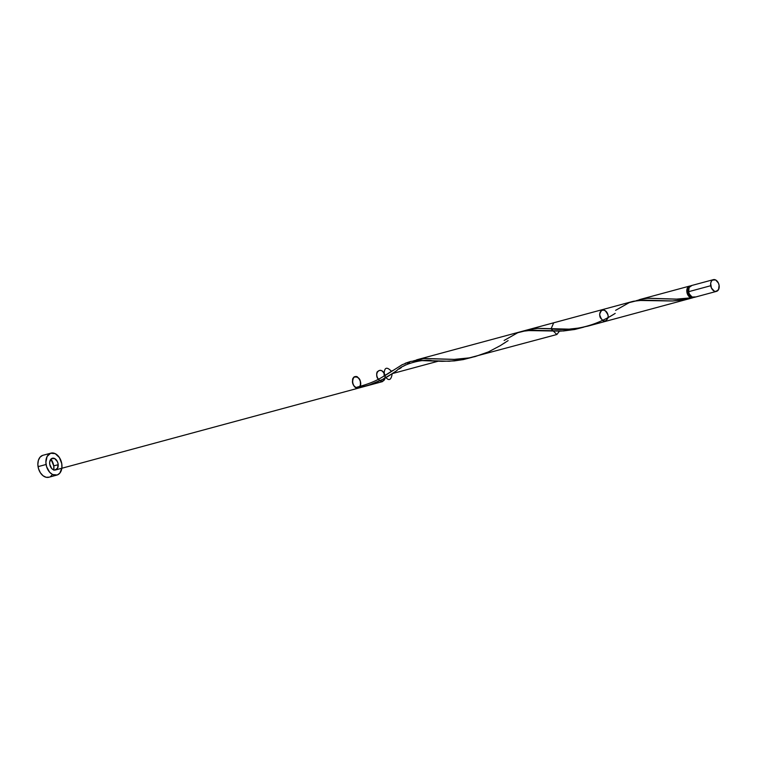 <?xml version="1.0" encoding="UTF-8"?>
<svg xmlns="http://www.w3.org/2000/svg" width="757" height="757" viewBox="0 0 757 757"><rect width="100%" height="100%" fill="white"/><g stroke="black" fill="none" stroke-linecap="round" stroke-linejoin="round"><path stroke-width="1.14" d="M691.832 285.54L689.154 287.423L688.615 291.691A6.065 4.135 74.9 0 0 694.387 297.34L716.491 291.369A6.065 4.135 -105.1 0 1 710.728 285.72L688.615 291.691L689.315 293.953L692.097 297.066L695.304 296.914M713.331 279.664L691.217 285.635A6.065 4.135 74.9 0 0 688.615 291.691L710.728 285.72A6.065 4.135 -105.1 0 1 713.331 279.664A6.065 4.135 -105.1 0 1 719.093 285.313L718.402 283.052L715.611 279.939L712.413 280.099L711.268 281.453L710.672 283.421L711.419 287.982L714.211 291.085L715.885 291.464L718.563 289.581L719.093 285.313A6.065 4.135 -105.1 0 1 716.491 291.369M689.088 287.613L687.697 290.281L687.744 292.117L688.652 291.871L687.744 292.117A4.854 3.312 74.9 0 0 691.491 296.697M53.842 470.201L53.738 465.896L58.204 464.694L53.738 465.896A11.374 7.759 74.9 0 0 50.946 459.102L53.738 465.896A11.374 7.759 74.9 0 1 53.87 469.936M50.965 453.131L42.931 455.298A11.374 7.759 74.9 0 0 38.058 466.653A11.374 7.759 74.9 0 0 48.864 477.251L56.889 475.084A11.374 7.759 -105.1 0 1 46.082 464.486L38.058 466.653L46.082 464.486A11.374 7.759 -105.1 0 1 50.965 453.131A11.374 7.759 -105.1 0 1 61.771 463.729A11.374 7.759 -105.1 0 1 56.889 475.084M686.902 292.155A6.065 4.135 -105.1 0 1 689.504 286.099A6.065 4.135 -105.1 0 1 690.403 286.004L688.586 286.534L687.441 287.887L686.902 292.155A6.065 4.135 -105.1 0 0 691.207 297.823L688.463 295.873L686.902 292.155M635.738 300.926L641.52 299.11L647.661 298.286L675.897 299.166L691.207 297.823L677.515 299.138L648.522 298.249L643.866 298.674L636.438 300.643M639.57 299.592L689.504 286.099M559.442 331.169L556.849 334.509L551.087 328.85L553.689 322.794L527.752 329.806L537.981 328.349L569.046 329.144L579.796 327.932L588.388 325.974M503.698 343.508L505.326 342.457M413.577 360.843L423.939 358.591L453.973 359.405L469.368 357.872L556.849 334.509M416.587 359.84L417.59 359.575M407.626 363.691L409.613 362.622M403.528 366.17L405.591 364.883M399.213 369L401.399 367.542M388.748 375.784L392.202 373.636L438.199 361.212L392.202 373.636L396.961 370.514M633.477 301.248L643.639 300.122L672.708 300.974L682.786 299.961L691.756 298.059L587.356 326.267M693.488 297.444A6.065 4.135 -105.1 0 1 692.873 297.747L691.756 298.059M383.496 378.793L392.202 373.636C382.011 380.667 370.182 385.521 356.708 388.209L368.773 385.19L381.509 379.834M358.212 387.707L360.777 387.395L358.373 388.123A6.065 4.135 -105.1 0 1 356.708 388.209L357.673 387.158M504.115 340.461L517.769 332.72L526.503 330.554L560.748 331.121L574.506 329.522L583.779 327.147L574.847 329.456L563.454 330.97L531.887 330.251L521.999 331.367M385.058 375.444C382.38 369.558 379.617 368.744 376.787 372.993C375.699 380.828 384.755 384.821 385.19 376.693C383.364 370.391 380.676 368.81 377.128 371.952C374.819 378.973 383.439 385.379 385.133 377.894C382.739 382.692 379.995 382.313 376.882 376.759C375.358 368.328 384.348 368.318 385.19 376.749C383.648 382.304 380.998 382.692 377.27 377.904C374.601 369.738 383.051 367.202 385.086 375.567L402.033 364.789L410.549 361.477L419.738 360.389L449.251 361.25L463 359.651L472.273 357.276L463.341 359.575L454.408 360.89L442.145 361.326L417.571 360.464L410.493 361.496L405.165 363.294M402.506 364.543L388.303 373.466M358.307 387.915A1.211 0.823 -105.1 0 1 358.373 388.123A6.065 4.135 -105.1 0 1 356.708 388.209A1.211 0.823 -105.1 0 1 357.276 387.101C376.882 381.859 382.19 377.062 392.609 370.58M356.708 388.209C351.948 384.84 351.191 381.008 354.427 376.702C359.338 376.778 361.278 380.005 360.247 386.373C362.735 380.109 355.222 372.936 352.601 379.077C352.383 384.972 354.427 387.934 358.733 387.963C361.591 384.215 361.07 380.468 357.172 376.702C351.503 374.866 351.049 386.165 356.708 388.209L358.373 388.123A6.065 4.135 -105.1 0 1 356.708 388.209L359.073 387.764M49.744 464.306A6.065 4.135 74.9 0 0 54.901 470.059A6.065 4.135 74.9 0 0 58.109 463.909A6.065 4.135 74.9 0 0 52.952 458.155A6.065 4.135 74.9 0 0 49.744 464.306A6.065 4.135 74.9 0 0 54.901 470.059A6.065 4.135 74.9 0 0 58.109 463.909A6.065 4.135 74.9 0 0 52.952 458.155A6.065 4.135 74.9 0 0 49.744 464.306L49.688 462.016L51.429 458.685L54.627 458.534L57.418 461.647L58.109 463.909L57.57 468.176L54.901 470.059L53.227 469.681L51.656 468.46L49.744 464.306M689.05 287.651A4.854 3.312 74.9 0 0 687.744 292.117L689.277 295.429L691.87 296.716L691.207 297.823A1.211 0.823 74.9 0 1 691.614 296.782M694.084 296.943L692.873 297.747L692.475 296.99M61.771 463.729L59.434 457.597L55.242 453.661L50.605 453.244L47.085 456.49L45.874 462.3L46.593 466.653L49.669 472.264L52.612 474.563L57.248 474.98L59.803 473.172L61.875 468.025L61.771 463.729M42.581 455.411L40.026 457.209L38.361 460.398L37.85 464.476L38.56 468.829L40.395 472.794L43.064 475.765L46.158 477.288L49.224 477.147M50.587 476.437L51.779 475.339M615.611 310.332L629.266 302.592L638.009 300.434L672.254 300.993L686.003 299.394L692.873 297.747A1.211 0.823 74.9 0 0 692.712 297.302M615.204 313.389C595.078 326.22 573.711 331.377 551.087 328.85L537.016 328.377L532.36 328.803L524.942 330.771M508.127 340.603L500.254 345.665L488.35 351.939L475.103 356.585L468.205 358.08L454.512 359.386L425.51 358.506L420.864 358.932L413.436 360.9M432.909 360.928C424.024 358.411 403.547 363.54 396.621 370.731L392.202 373.636C391.095 380.932 388.398 381.462 384.111 375.226C384.083 367.476 386.534 366.18 391.483 371.327C386.534 366.18 384.083 367.476 384.111 375.226C388.398 381.462 391.095 380.932 392.202 373.636C391.095 380.932 388.398 381.462 384.111 375.226C384.083 367.476 386.534 366.18 391.483 371.327C386.534 366.18 384.083 367.476 384.111 375.226C388.398 381.462 391.095 380.932 392.202 373.636M608.136 317.647C604.966 323.182 602.127 322.17 599.61 314.581C601.73 308.004 604.55 308.203 608.07 315.186C604.55 308.203 601.73 308.004 599.61 314.581C602.127 322.17 604.966 323.182 608.136 317.647C605.742 322.435 602.998 322.056 599.885 316.502C598.371 308.071 607.351 308.061 608.193 316.492C606.65 322.056 604.01 322.435 600.273 317.656C597.604 309.49 606.064 306.954 608.089 315.309M358.373 388.123C352.904 386.903 351.362 383.26 353.737 377.194C358.913 376.191 361.08 379.248 360.247 386.373M416.937 359.745L632.833 301.409M55.507 469.965L382.484 381.623"/></g></svg>
